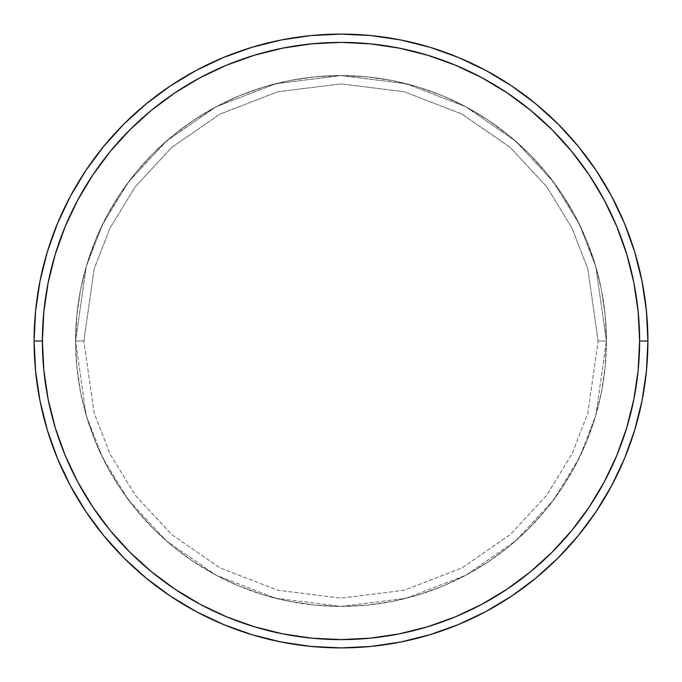 <?xml version="1.0" encoding="UTF-8"?>
<svg xmlns="http://www.w3.org/2000/svg" width="682" height="682" viewBox="0 0 682 682"><rect width="100%" height="100%" fill="white"/><g stroke="black" fill="none" stroke-linecap="round" stroke-linejoin="round"><path stroke-width="0.51" stroke-dasharray="3.41 2.56" d="M83.869 341L75.574 341L86.188 415.321L102.411 457.307L128.659 500.256L166.476 540.979L216.092 575.199L275.664 598.259L341 606.426L406.336 598.259L465.908 575.199L515.524 540.979L553.341 500.256L579.589 457.307L595.812 415.321L606.426 341L598.131 341L587.85 412.994L572.13 453.675L546.708 495.277L510.076 534.731L462.004 567.884L404.298 590.22L341 598.131L277.702 590.22L219.996 567.884L171.924 534.731L135.292 495.277L109.87 453.675L94.15 412.994L83.869 341L94.15 412.994L109.87 453.675L135.292 495.277L171.924 534.731L219.996 567.884L277.702 590.22L341 598.131L404.298 590.22L462.004 567.884L510.076 534.731L546.708 495.277L572.13 453.675L587.85 412.994L598.131 341L606.426 341L595.812 415.321L579.589 457.307L553.341 500.256L515.524 540.979L465.908 575.199L406.336 598.259L341 606.426L275.664 598.259L216.092 575.199L166.476 540.979L128.659 500.256L102.411 457.307L86.188 415.321L75.574 341L83.869 341L75.574 341A265.426 265.426 0 0 1 341 75.574A265.426 265.426 0 0 1 606.426 341A265.426 265.426 0 0 0 341 75.574A265.426 265.426 0 0 0 75.574 341L76.853 314.982L80.672 289.219L87.006 263.951L95.778 239.425L106.912 215.879L120.305 193.535L135.82 172.614L153.314 153.314L172.614 135.82L193.535 120.305L215.879 106.912L239.425 95.778L263.951 87.006L289.219 80.672L314.982 76.853L341 75.574L367.018 76.853L392.781 80.672L418.049 87.006L442.575 95.778L466.121 106.912L488.465 120.305L509.386 135.82L528.686 153.314L546.18 172.614L561.695 193.535L575.088 215.879L586.222 239.425L594.994 263.951L601.328 289.219L605.147 314.982L606.426 341L605.147 367.018L601.328 392.781L594.994 418.049L586.222 442.575L575.088 466.121L561.695 488.465L546.18 509.386L528.686 528.686L509.386 546.18L488.465 561.695L466.121 575.088L442.575 586.222L418.049 594.994L392.781 601.328L367.018 605.147L341 606.426L314.982 605.147L289.219 601.328L263.951 594.994L239.425 586.222L215.879 575.088L193.535 561.695L172.614 546.18L153.314 528.686L135.82 509.386L120.305 488.465L106.912 466.121L95.778 442.575L87.006 418.049L80.672 392.781L76.853 367.018L75.574 341L76.853 367.018L80.672 392.781L87.006 418.049L95.778 442.575L106.912 466.121L120.305 488.465L135.82 509.386L153.314 528.686L172.614 546.18L193.535 561.695L215.879 575.088L239.425 586.222L263.951 594.994L289.219 601.328L314.982 605.147L341 606.426L367.018 605.147L392.781 601.328L418.049 594.994L442.575 586.222L466.121 575.088L488.465 561.695L509.386 546.18L528.686 528.686L546.18 509.386L561.695 488.465L575.088 466.121L586.222 442.575L594.994 418.049L601.328 392.781L605.147 367.018L606.426 341L605.147 314.982L601.328 289.219L594.994 263.951L586.222 239.425L575.088 215.879L561.695 193.535L546.18 172.614L528.686 153.314L509.386 135.82L488.465 120.305L466.121 106.912L442.575 95.778L418.049 87.006L392.781 80.672L367.018 76.853L341 75.574L314.982 76.853L289.219 80.672L263.951 87.006L239.425 95.778L215.879 106.912L193.535 120.305L172.614 135.82L153.314 153.314L135.82 172.614L120.305 193.535L106.912 215.879L95.778 239.425L87.006 263.951L80.672 289.219L76.853 314.982L75.574 341A265.426 265.426 0 0 0 341 606.426A265.426 265.426 0 0 0 606.426 341A265.426 265.426 0 0 1 341 606.426A265.426 265.426 0 0 1 75.574 341L86.188 266.679L102.411 224.693L128.659 181.744L166.476 141.021L216.092 106.801L275.664 83.741L341 75.574L406.336 83.741L465.908 106.801L515.524 141.021L553.341 181.744L579.589 224.693L595.812 266.679L606.426 341L598.131 341L587.85 269.006L572.13 228.325L546.708 186.723L510.076 147.269L462.004 114.116L404.298 91.78L341 83.869L277.702 91.78L219.996 114.116L171.924 147.269L135.292 186.723L109.87 228.325L94.15 269.006L83.869 341L94.15 269.006L109.87 228.325L135.292 186.723L171.924 147.269L219.996 114.116L277.702 91.78L341 83.869L404.298 91.78L462.004 114.116L510.076 147.269L546.708 186.723L572.13 228.325L587.85 269.006L598.131 341L606.426 341L595.812 266.679L579.589 224.693L553.341 181.744L515.524 141.021L465.908 106.801L406.336 83.741L341 75.574L275.664 83.741L216.092 106.801L166.476 141.021L128.659 181.744L102.411 224.693L86.188 266.679L75.574 341L83.869 341M647.9 341A306.9 306.9 0 0 0 341 34.1A306.9 306.9 0 0 0 34.1 341A306.9 306.9 0 0 0 341 647.9A306.9 306.9 0 0 0 647.9 341"/><path stroke-width="1.02" d="M34.1 341L42.395 341A298.605 298.605 0 0 1 341 42.395A298.605 298.605 0 0 1 639.605 341L647.9 341A306.9 306.9 0 0 0 341 34.1A306.9 306.9 0 0 0 34.1 341A306.9 306.9 0 0 1 341 34.1A306.9 306.9 0 0 1 647.9 341A306.9 306.9 0 0 1 341 647.9A306.9 306.9 0 0 1 34.1 341L35.575 310.915L39.999 281.129L47.314 251.914L57.459 223.551L70.34 196.331L85.821 170.491L103.766 146.306L123.988 123.988L146.306 103.766L170.491 85.821L196.331 70.34L223.551 57.459L251.914 47.314L281.129 39.999L310.915 35.575L341 34.1L371.085 35.575L400.871 39.999L430.086 47.314L458.449 57.459L485.669 70.34L511.509 85.821L535.694 103.766L558.012 123.988L578.234 146.306L596.179 170.491L611.66 196.331L624.542 223.551L634.686 251.914L642.001 281.129L646.425 310.915L647.9 341L646.425 371.085L642.001 400.871L634.686 430.086L624.542 458.449L611.66 485.669L596.179 511.509L578.234 535.694L558.012 558.012L535.694 578.234L511.509 596.179L485.669 611.66L458.449 624.542L430.086 634.686L400.871 642.001L371.085 646.425L341 647.9L310.915 646.425L281.129 642.001L251.914 634.686L223.551 624.542L196.331 611.66L170.491 596.179L146.306 578.234L123.988 558.012L103.766 535.694L85.821 511.509L70.34 485.669L57.459 458.449L47.314 430.086L39.999 400.871L35.575 371.085L34.1 341A306.9 306.9 0 0 0 341 647.9A306.9 306.9 0 0 0 647.9 341L639.605 341L638.164 311.734L633.868 282.749L626.749 254.318L616.878 226.731L604.346 200.235L589.282 175.104L571.823 151.566L552.147 129.853L530.434 110.177L506.897 92.718L481.765 77.654L455.269 65.122L427.682 55.251L399.251 48.132L370.266 43.836L341 42.395L311.734 43.836L282.749 48.132L254.318 55.251L226.731 65.122L200.235 77.654L175.104 92.718L151.566 110.177L129.853 129.853L110.177 151.566L92.718 175.104L77.654 200.235L65.122 226.731L55.251 254.318L48.132 282.749L43.836 311.734L42.395 341L43.836 370.266L48.132 399.251L55.251 427.682L65.122 455.269L77.654 481.765L92.718 506.897L110.177 530.434L129.853 552.147L151.566 571.823L175.104 589.282L200.235 604.346L226.731 616.878L254.318 626.749L282.749 633.868L311.734 638.164L341 639.605L370.266 638.164L399.251 633.868L427.682 626.749L455.269 616.878L481.765 604.346L506.897 589.282L530.434 571.823L552.147 552.147L571.823 530.434L589.282 506.897L604.346 481.765L616.878 455.269L626.749 427.682L633.868 399.251L638.164 370.266L639.605 341A298.605 298.605 0 0 1 341 639.605A298.605 298.605 0 0 1 42.395 341L34.1 341"/></g></svg>
